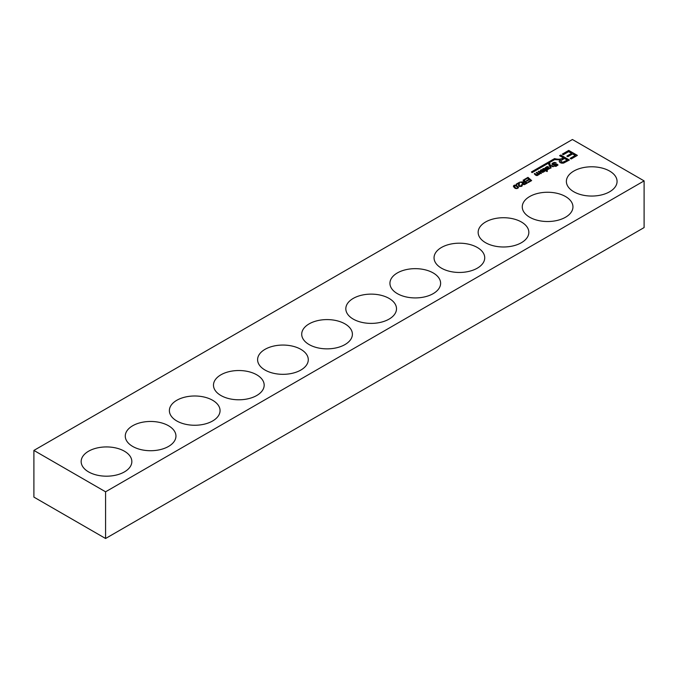 <?xml version="1.0" encoding="UTF-8"?>
<svg xmlns="http://www.w3.org/2000/svg" width="678" height="678" viewBox="0 0 678 678"><rect width="100%" height="100%" fill="white"/><g stroke="black" fill="none" stroke-linecap="round" stroke-linejoin="round"><path stroke-width="1.02" d="M554.638 165.737L556.672 165.635L556.969 164.669L553.036 164.991L551.884 164.051L552.79 162.949L554.409 162.406L556.138 162.83L553.282 163.254L552.943 164.373L556.841 164.068L558.011 164.949L556.019 166.381L554.079 166.11L556.07 166.102L557.206 165.11M551.892 164.152L554.409 162.618L555.968 162.949M549.943 165.449L551.138 167.864L550.544 168.212L548.68 164.152L549.519 163.44L550.019 163.779L549.663 164.847L553.57 166.457L553.019 166.78L549.943 165.449L551.053 167.915M550.019 163.779L549.663 165.059L550.019 163.991L549.663 165.059L553.358 166.585M548.697 164.262L549.816 163.856M547.239 168.932L548.672 168.864L548.866 168.254L546.434 168.525L545.171 167.797L547.138 166.551L548.451 166.864L546.282 167.229L546.036 167.949L548.799 167.72L549.672 168.466L547.824 169.525L546.714 169.28L548.985 168.576M545.18 167.898L547.138 166.763L548.282 166.983M545.443 170.856L545.849 170.407L542.909 168.746C544.315 168.212 545.485 168.661 546.417 170.085L547.214 170.127L546.765 170.39L547.409 170.958L547.154 171.559L545.29 170.729L545.849 170.407M546.765 170.39L547.341 171.11M542.909 168.958C544.315 168.424 545.485 168.873 546.417 170.297L547.07 170.212M543.188 170.356C541.544 169.729 540.824 169.983 541.036 171.136L540.425 171.424L540.188 170.822L540.849 169.856L542.68 169.576L544.392 170.67L544.502 171.492L542.553 172.475L540.722 171.788L543.188 170.356L540.883 171.907M536.391 172.721L539.247 174.365L540.019 173.534M534.417 173.865L534.84 173.619L537.281 175.509L538.086 174.653M534.84 173.619L537.671 175.187L538.044 174.322L536.247 172.593L536.815 172.271L539.62 174.06L539.968 173.178L538.205 171.466L538.773 171.136L541.425 173.475L540.417 173.407L538.527 174.822M538.349 171.593L538.773 171.348L541.281 173.551M523.009 183.687L524.238 184.424L526.306 183.289L525.077 181.992L523.043 183.365L523.357 184.085L526.306 183.077M519.882 182.255L524.679 181.848L523.06 180.212L523.67 179.856L527.323 183.077L524.416 184.645L522.763 184.416L522.187 183.653L522.899 182.696L519.628 182.196L524.679 181.636M522.196 183.763L522.899 182.696M523.204 180.34L523.67 180.068L527.179 183.162M518.95 182.585L519.407 185.857L521.221 186.094L521.187 185.018L521.823 184.747L522.314 185.577L521.687 186.348L519.102 186.416L518.543 185.721L518.67 183.34L516.611 184.535L516.195 184.17L518.95 182.585L519.501 183.746M519.272 185.45L520.441 186.492L521.543 185.721M516.348 184.297L518.95 182.797M514.094 186.221L514.085 186.323C515.687 188.603 516.95 189.154 517.848 187.959L517.839 187.848M513.399 186.314C514.009 185.204 515.144 185.026 516.797 185.78L518.509 187.755M516.111 185.797L514.085 186.111C515.687 188.391 516.95 188.942 517.848 187.747L516.111 185.797M569.384 160.008L563.562 163.11L561.774 163.186L560.113 162.644L559.155 161.406L560.197 159.881L554.629 159.61L532.094 172.627L531.408 171.958L554.562 158.593C558.138 159.559 561.096 159.33 563.426 157.898L559.596 155.686L560.74 155.025L569.384 160.008M559.164 161.466L560.197 159.881M559.782 155.796L560.74 155.025M560.74 155.237L569.198 160.118M531.544 172.093L554.562 158.805C558.138 159.771 561.096 159.542 563.426 158.11L563.426 157.898M531.493 180.662L527.984 177.577L524.611 179.526M528.026 182.28L530.62 180.577L527.882 182.153L528.289 182.518L531.645 180.585L527.984 177.365L524.467 179.399L524.874 179.763L527.789 178.077L529.06 179.416L526.526 180.873M529.06 179.204L526.382 180.746L526.789 181.111L529.476 179.568L530.62 180.577M88.581 471.905A25.34 14.628 180 0 1 81.157 461.557A25.34 14.628 180 0 1 106.497 446.929A25.34 14.628 180 0 1 131.846 461.557A25.34 14.628 180 0 1 116.201 475.075A25.34 14.628 180 0 1 88.581 471.905M132.693 446.438A25.34 14.628 180 0 1 125.269 436.09A25.34 14.628 180 0 1 150.609 421.462A25.34 14.628 180 0 1 175.949 436.09A25.34 14.628 180 0 1 160.305 449.607A25.34 14.628 180 0 1 132.693 446.438M176.797 420.97A25.34 14.628 180 0 1 169.381 410.622A25.34 14.628 180 0 1 194.722 395.994A25.34 14.628 180 0 1 220.062 410.622A25.34 14.628 180 0 1 204.417 424.14A25.34 14.628 180 0 1 176.797 420.97M220.909 395.503A25.34 14.628 180 0 1 213.485 385.155A25.34 14.628 180 0 1 238.834 370.527A25.34 14.628 180 0 1 264.174 385.155A25.34 14.628 180 0 1 248.529 398.672A25.34 14.628 180 0 1 220.909 395.503M265.022 370.035A25.34 14.628 180 0 1 257.598 359.696A25.34 14.628 180 0 1 282.946 345.06A25.34 14.628 180 0 1 308.287 359.696A25.34 14.628 180 0 1 292.642 373.214A25.34 14.628 180 0 1 265.022 370.035M309.134 344.568A25.34 14.628 180 0 1 301.71 334.229A25.34 14.628 180 0 1 327.05 319.592A25.34 14.628 180 0 1 352.399 334.229A25.34 14.628 180 0 1 336.754 347.746A25.34 14.628 180 0 1 309.134 344.568M353.246 319.101A25.34 14.628 180 0 1 345.822 308.761A25.34 14.628 180 0 1 371.163 294.125A25.34 14.628 180 0 1 396.503 308.761A25.34 14.628 180 0 1 380.866 322.279A25.34 14.628 180 0 1 353.246 319.101M397.359 293.633A25.34 14.628 180 0 1 389.935 283.294A25.34 14.628 180 0 1 415.275 268.658A25.34 14.628 180 0 1 440.615 283.294A25.34 14.628 180 0 1 424.97 296.811A25.34 14.628 180 0 1 397.359 293.633M441.463 268.166A25.34 14.628 180 0 1 434.047 257.826A25.34 14.628 180 0 1 459.387 243.19A25.34 14.628 180 0 1 484.728 257.826A25.34 14.628 180 0 1 469.083 271.344A25.34 14.628 180 0 1 441.463 268.166M485.575 242.699A25.34 14.628 180 0 1 478.151 232.359A25.34 14.628 180 0 1 503.5 217.723A25.34 14.628 180 0 1 528.84 232.359A25.34 14.628 180 0 1 513.195 245.877A25.34 14.628 180 0 1 485.575 242.699M529.688 217.231A25.34 14.628 180 0 1 522.263 206.892A25.34 14.628 180 0 1 547.604 192.255A25.34 14.628 180 0 1 572.952 206.892A25.34 14.628 180 0 1 557.308 220.409A25.34 14.628 180 0 1 529.688 217.231M573.8 191.764A25.34 14.628 180 0 1 566.376 181.424A25.34 14.628 180 0 1 591.716 166.788A25.34 14.628 180 0 1 617.065 181.424A25.34 14.628 180 0 1 601.42 194.942A25.34 14.628 180 0 1 573.8 191.764M33.9 450.421L33.9 497.11L105.582 538.493L644.1 227.579L644.1 180.89L572.418 139.507L33.9 450.421L105.582 491.804L644.1 180.89M564.418 158.474L560.892 160.694L560.74 161.381L562.732 162.288L567.283 160.127L564.418 158.474M105.582 538.493L105.582 491.804M534.84 173.407L534.272 173.738C535.942 175.856 537.357 176.119 538.51 174.517L538.527 174.712M568.622 151.652L563.359 154.694L562.342 154.101L568.74 150.406L577.385 155.389L571.181 158.974L570.156 158.381L575.215 155.465L572.596 153.948L567.85 156.686L566.825 156.093L571.571 153.355L568.622 151.652M516.797 185.569L518.517 187.653C516.382 189.238 514.678 188.755 513.39 186.204C513.89 185.018 515.017 184.806 516.797 185.569L516.797 185.78M543.536 170.67L541.663 171.754C543.417 172.237 544.044 171.873 543.536 170.67L543.841 171.381M540.188 170.924L540.849 170.068L542.68 169.788L544.544 171.305M541.663 171.754L541.663 171.966C543.417 172.449 544.044 172.085 543.536 170.881M552.68 164.068L553.494 164.729L556.841 164.279L558.002 165.059M545.892 167.797L549.663 168.525M521.34 185.162L522.306 185.619M518.534 185.645L518.763 183.899M567.011 156.194L571.571 153.355M570.342 158.491L575.215 155.465M562.52 154.211L568.74 150.618L577.198 155.499M560.706 161.262L561.291 162.169L562.732 162.5L567.283 160.127"/></g></svg>
